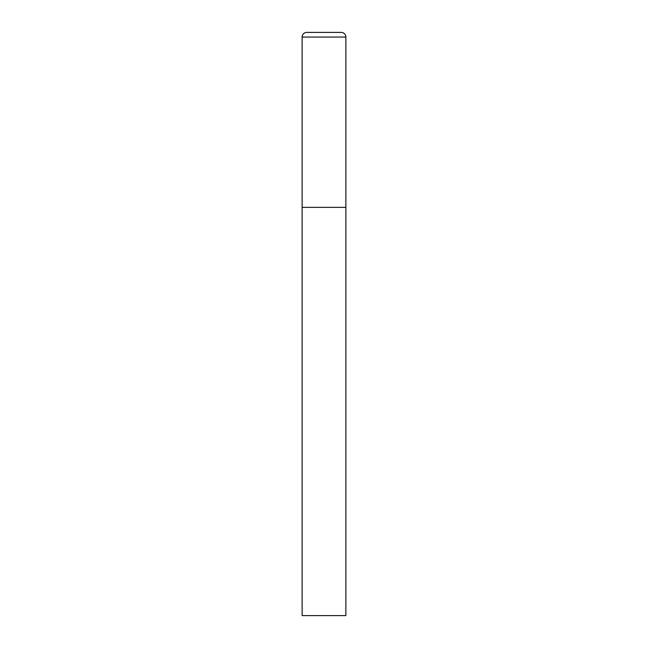 <?xml version="1.0" encoding="UTF-8"?>
<svg xmlns="http://www.w3.org/2000/svg" width="648" height="648" viewBox="0 0 648 648"><rect width="100%" height="100%" fill="white"/><g stroke="black" fill="none" stroke-linecap="round" stroke-linejoin="round"><path stroke-width="0.49" stroke-dasharray="3.24 2.43" d="M341.204 32.4L306.796 32.4M345.87 207.36L302.13 207.36L345.87 207.36M302.13 615.6L345.87 615.6M345.87 37.066L302.13 37.066"/><path stroke-width="0.97" d="M302.13 37.066L302.13 615.6L345.87 615.6L345.87 207.36L302.13 207.36L345.87 207.36L345.87 37.066A4.666 4.666 0 0 0 341.204 32.4L306.796 32.4A4.666 4.666 0 0 0 302.13 37.066L345.87 37.066"/></g></svg>
